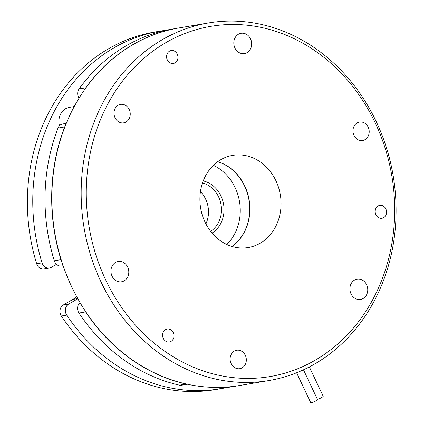 <?xml version="1.0" encoding="UTF-8"?>
<svg xmlns="http://www.w3.org/2000/svg" width="424" height="424" viewBox="0 0 424 424"><rect width="100%" height="100%" fill="white"/><g stroke="black" fill="none" stroke-linecap="round" stroke-linejoin="round"><path stroke-width="0.64" d="M296.599 372.77L310.75 402.747A3.736 0.583 -25.3 0 0 311.296 402.8A3.736 0.583 -25.3 0 0 315.218 401.258A3.736 0.583 -25.3 0 0 317.512 399.551L303.473 369.813M317.438 399.392A3.736 0.583 -25.3 0 0 321.233 397.776A3.736 0.583 -25.3 0 0 323.189 396.249L309.34 366.924M117.957 121.365A9.349 8.077 80.4 0 0 123.686 122.833A9.349 8.077 80.4 0 0 130.126 115.662A9.349 8.077 80.4 0 0 126.304 105.868A9.349 8.077 80.4 0 0 120.57 104.399A9.349 8.077 80.4 0 0 114.136 111.57A9.349 8.077 80.4 0 0 117.957 121.365M169.351 62.429A6.546 5.655 80.4 0 0 173.363 63.457A6.546 5.655 80.4 0 0 177.868 58.438A6.546 5.655 80.4 0 0 175.192 51.58A6.546 5.655 80.4 0 0 171.179 50.551A6.546 5.655 80.4 0 0 166.674 55.571A6.546 5.655 80.4 0 0 169.351 62.429M234.043 367.216A9.349 8.077 80.4 0 0 239.772 368.684A9.349 8.077 80.4 0 0 246.212 361.513A9.349 8.077 80.4 0 0 242.39 351.719A9.349 8.077 80.4 0 0 236.661 350.251A9.349 8.077 80.4 0 0 230.221 357.421A9.349 8.077 80.4 0 0 234.043 367.216M165.365 340.949A6.546 5.655 80.4 0 0 169.377 341.977A6.546 5.655 80.4 0 0 173.882 336.958A6.546 5.655 80.4 0 0 171.206 330.1A6.546 5.655 80.4 0 0 167.199 329.072A6.546 5.655 80.4 0 0 162.689 334.091A6.546 5.655 80.4 0 0 165.365 340.949M356.913 139.024A9.349 8.077 80.4 0 0 362.642 140.492A9.349 8.077 80.4 0 0 369.081 133.322A9.349 8.077 80.4 0 0 365.26 123.527A9.349 8.077 80.4 0 0 359.531 122.059A9.349 8.077 80.4 0 0 353.091 129.23A9.349 8.077 80.4 0 0 356.913 139.024M377.954 217.252A6.546 5.655 80.4 0 0 381.966 218.281A6.546 5.655 80.4 0 0 386.471 213.261A6.546 5.655 80.4 0 0 383.794 206.403A6.546 5.655 80.4 0 0 379.782 205.38A6.546 5.655 80.4 0 0 375.277 210.399A6.546 5.655 80.4 0 0 377.954 217.252M200.446 191.611A26.171 22.62 -99.6 0 1 205.9 223.899M203.228 180.931A28.042 24.237 -99.6 0 1 212.196 185.097A28.042 24.237 -99.6 0 1 212.042 233.073M210.649 231.35A26.171 22.62 80.4 0 0 210.437 186.804A26.171 22.62 80.4 0 0 202.481 183.014M319.76 54.208A177.598 153.493 80.4 0 0 108.205 103.281A177.598 153.493 80.4 0 0 161.194 348.698A177.598 153.493 80.4 0 0 372.749 299.625A177.598 153.493 80.4 0 0 319.76 54.208M157.67 352.111A181.334 156.726 -99.6 0 1 83.528 162.063A181.334 156.726 -99.6 0 1 208.412 22.965A181.334 156.726 -99.6 0 1 319.574 51.421A181.334 156.726 -99.6 0 1 393.721 241.468A181.334 156.726 -99.6 0 1 268.832 380.567A181.334 156.726 -99.6 0 1 157.67 352.111M238.15 51.961A10.282 8.888 80.4 0 0 244.452 53.578A10.282 8.888 80.4 0 0 251.533 45.691A10.282 8.888 80.4 0 0 247.33 34.911A10.282 8.888 80.4 0 0 241.023 33.3A10.282 8.888 80.4 0 0 233.942 41.186A10.282 8.888 80.4 0 0 238.15 51.961M115.28 280.153A10.282 8.888 80.4 0 0 121.582 281.769A10.282 8.888 80.4 0 0 128.663 273.883A10.282 8.888 80.4 0 0 124.46 263.108A10.282 8.888 80.4 0 0 118.158 261.491A10.282 8.888 80.4 0 0 111.072 269.378A10.282 8.888 80.4 0 0 115.28 280.153M354.236 297.818A10.282 8.888 80.4 0 0 360.538 299.429A10.282 8.888 80.4 0 0 367.619 291.542A10.282 8.888 80.4 0 0 363.416 280.768A10.282 8.888 80.4 0 0 357.114 279.151A10.282 8.888 80.4 0 0 350.033 287.043A10.282 8.888 80.4 0 0 354.236 297.818M261.343 162.705A46.735 40.391 -99.6 0 1 280.45 211.687A46.735 40.391 -99.6 0 1 248.263 247.537A46.735 40.391 -99.6 0 1 219.611 240.201A46.735 40.391 -99.6 0 1 200.504 191.219A46.735 40.391 -99.6 0 1 232.691 155.369A46.735 40.391 -99.6 0 1 261.343 162.705M217.735 161.671A46.735 40.391 -99.6 0 1 230.184 167.968A46.735 40.391 -99.6 0 1 232.066 246.498M268.832 380.567L239.534 385.517A181.334 156.726 -99.6 0 1 128.371 357.061A181.334 156.726 -99.6 0 1 54.224 167.014A181.334 156.726 -99.6 0 1 179.114 27.915L208.412 22.965M59.45 125.758A14.957 12.927 -99.6 0 1 69.382 107.357L74.232 106.541M217.65 161.735A46.735 40.391 -99.6 0 1 229.999 167.999A46.735 40.391 -99.6 0 1 231.965 246.466M213.389 165.318A46.735 40.391 -99.6 0 1 220.544 169.595A46.735 40.391 -99.6 0 1 226.766 244.478M226.527 387.573A181.334 156.726 -99.6 0 1 220.432 388.744L215.053 389.656A181.334 156.726 -99.6 0 1 61.348 316.012A7.478 6.461 -99.6 0 1 63.287 304.999L68.662 304.088A7.478 6.461 80.4 0 0 66.722 315.106L61.348 316.012M76.585 296.493A20.564 17.771 -99.6 0 1 72.907 299.397L63.287 304.999M36.676 263.765L42.05 262.853A7.478 6.461 80.4 0 0 49.407 268.048L44.027 268.954A7.478 6.461 -99.6 0 1 36.676 263.765A181.334 156.726 -99.6 0 1 154.633 32.049L160.012 31.143A181.334 156.726 -99.6 0 1 166.155 30.247M42.05 262.853A181.334 156.726 -99.6 0 1 160.012 31.143M220.432 388.744A181.334 156.726 -99.6 0 1 66.722 315.106M49.407 268.048A7.478 6.461 80.4 0 0 51.315 267.353L56.498 264.338M77.831 298.756L68.662 304.088M79.06 98.14A7.478 6.461 -99.6 0 1 79.087 88.929A181.334 156.726 -99.6 0 1 172.25 29.076L178.928 27.947A181.334 156.726 -99.6 0 1 179.018 27.931M239.438 385.533A181.334 156.726 -99.6 0 1 239.348 385.549L232.67 386.677A181.334 156.726 -99.6 0 1 220.385 388.183A7.478 6.461 -99.6 0 1 217.035 387.414M187.392 384.239L181.615 385.215A7.478 6.461 -99.6 0 1 179.421 385.151A181.334 156.726 -99.6 0 1 78.965 313.039A7.478 6.461 -99.6 0 1 80.041 302.63M63.139 265.726L61.644 265.975A7.478 6.461 -99.6 0 1 54.293 260.787A181.334 156.726 -99.6 0 1 58.019 128.048A7.478 6.461 -99.6 0 1 62.731 123.967L66.287 123.368M239.348 385.549A181.334 156.726 -99.6 0 1 227.063 387.054L220.385 388.183M54.293 260.787L60.966 259.658A181.334 156.726 -99.6 0 1 64.697 126.924L58.019 128.048M79.087 88.929L85.759 87.8A181.334 156.726 -99.6 0 1 178.928 27.947M179.421 385.151L186.094 384.027A181.334 156.726 -99.6 0 1 85.637 311.91L78.965 313.039M85.759 87.8A7.478 6.461 80.4 0 0 85.06 89.013M65.418 125.525A7.478 6.461 80.4 0 0 64.697 126.924M60.966 259.658A7.478 6.461 80.4 0 0 61.681 261.322M84.848 310.394A7.478 6.461 80.4 0 0 85.637 311.91M186.094 384.027A7.478 6.461 80.4 0 0 187.011 384.155M226.607 387.07A7.478 6.461 80.4 0 0 227.063 387.054M77.735 298.586L72.907 299.397"/></g></svg>
